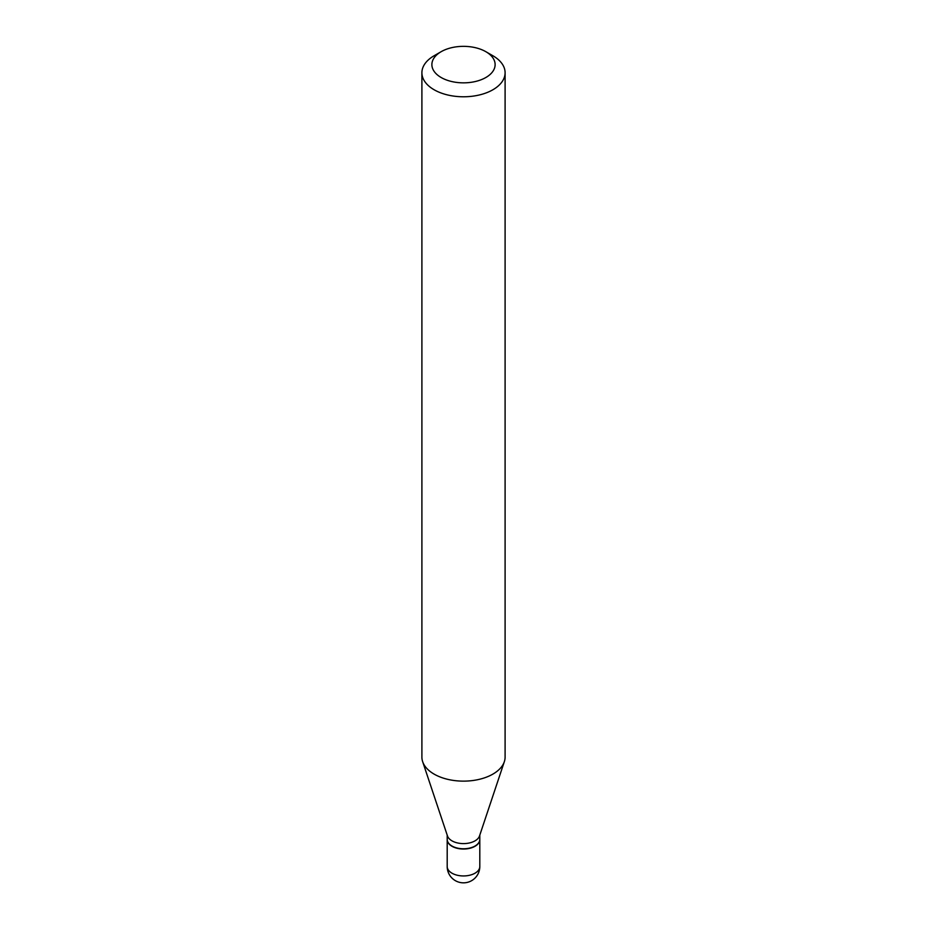 <?xml version="1.0" encoding="UTF-8"?>
<svg xmlns="http://www.w3.org/2000/svg" width="927" height="927" viewBox="0 0 927 927"><rect width="100%" height="100%" fill="white"/><g stroke="black" fill="none" stroke-linecap="round" stroke-linejoin="round"><path stroke-width="1.39" d="M447.196 839.491A16.304 9.421 0 0 0 447.196 839.619A16.304 9.421 0 0 0 451.97 846.281A16.304 9.421 0 0 0 469.746 848.321A16.304 9.421 0 0 0 479.804 839.619A16.304 9.421 0 0 0 479.804 839.491M447.196 835.088L447.196 839.352A16.304 9.421 0 0 0 451.97 846.015A16.304 9.421 0 0 0 475.03 846.015L475.03 846.015A16.304 9.421 0 0 0 479.804 839.352L479.804 835.088M434.079 55.771L441.148 51.692L434.079 55.771A41.599 24.021 0 0 0 421.901 72.758L421.901 757.116A41.599 24.021 0 0 0 422.654 761.658L447.486 835.969A16.304 9.421 0 0 0 458.726 843.188A16.304 9.421 0 0 0 475.03 840.847A16.304 9.421 0 0 0 479.514 835.969L504.346 761.658A41.599 24.021 0 0 0 505.099 757.116L505.099 72.758A41.599 24.021 0 0 0 492.921 55.771L485.852 51.692A31.622 18.25 0 0 0 441.148 51.692L441.148 51.692A31.622 18.25 0 0 0 441.148 77.509A31.622 18.25 0 0 0 485.852 77.509A31.622 18.25 0 0 0 485.852 51.692M452.086 846.073A15.979 9.224 0 0 0 452.202 846.142A15.979 9.224 0 0 0 474.798 846.142L474.798 846.142M421.901 72.758A41.599 24.021 0 0 0 447.579 94.948A41.599 24.021 0 0 0 492.921 89.745A41.599 24.021 0 0 0 505.099 72.758M422.654 761.658A41.599 24.021 0 0 0 451.31 780.082A41.599 24.021 0 0 0 492.921 774.091A41.599 24.021 0 0 0 504.346 761.658M479.804 866.525A16.304 16.304 0 0 1 471.658 880.65A16.304 16.304 0 0 1 447.196 866.525A16.304 9.421 0 0 0 451.97 873.188A16.304 9.421 0 0 0 475.03 873.188A16.304 9.421 0 0 0 479.804 866.525L479.804 839.619M447.196 866.525L447.196 839.619"/></g></svg>
